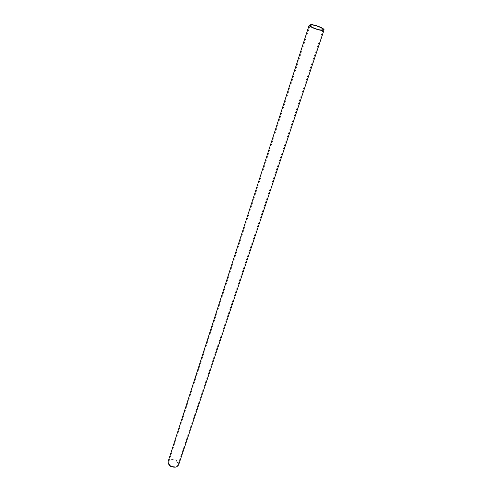 <?xml version="1.0" encoding="UTF-8"?>
<svg xmlns="http://www.w3.org/2000/svg" width="492" height="492" viewBox="0 0 492 492"><rect width="100%" height="100%" fill="white"/><g stroke="black" fill="none" stroke-linecap="round" stroke-linejoin="round"><path stroke-width="0.37" stroke-dasharray="2.46 1.84" d="M178.614 464.989C178.356 460.629 175.539 458.784 170.177 459.466L168.098 461.533M176.197 466.557L177.993 464.774C177.76 460.93 175.281 459.307 170.552 459.909L168.725 461.73C168.977 465.573 171.468 467.185 176.197 466.557M323.158 29.649L177.993 464.774M310.089 25.356L168.725 461.73"/><path stroke-width="0.74" d="M309.21 25.074L168.098 461.533C168.387 465.893 171.216 467.72 176.585 467.006L178.614 464.989L324.037 29.944L321.971 30.393C317.568 30.203 308.416 26.377 309.21 25.074L311.344 24.625C315.772 24.852 324.794 28.622 324.037 29.944M321.337 30.043L323.158 29.649C323.828 28.487 315.87 25.16 311.965 24.963L310.089 25.356C309.394 26.506 317.451 29.877 321.337 30.043"/></g></svg>
